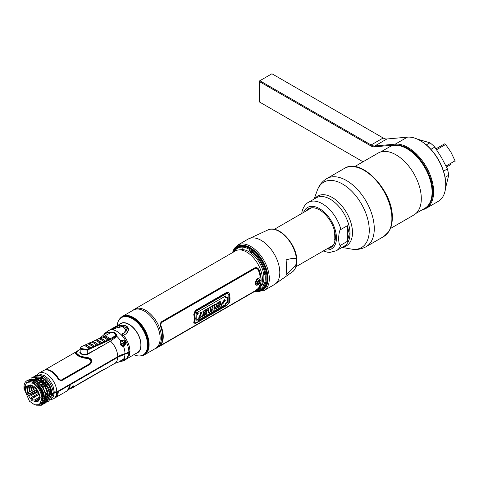 <?xml version="1.0" encoding="UTF-8"?>
<svg xmlns="http://www.w3.org/2000/svg" width="479" height="479" viewBox="0 0 479 479"><rect width="100%" height="100%" fill="white"/><g stroke="black" fill="none" stroke-linecap="round" stroke-linejoin="round"><path stroke-width="0.72" d="M430.627 202.15A35.476 20.483 -120 0 0 431.585 202.198M445.715 184.828L445.715 184.295A35.476 20.483 -120 0 0 420.634 140.844L420.173 140.581A36.129 20.86 60 0 1 445.715 184.828A36.129 20.86 60 0 1 438.237 201.366L426.148 208.347A36.129 20.86 -120 0 0 433.627 191.81A36.129 20.86 -120 0 0 395.307 144.137L374.812 145.969A10.514 6.071 60 0 1 371.093 144.969L259.846 80.741L259.384 81.011L259.384 81.544L370.632 145.772A11.167 6.449 -120 0 0 374.584 146.825L395.079 144.999A35.476 20.483 60 0 1 427.933 172.051A35.476 20.483 60 0 1 424.37 208.557M433.723 191.121L433.19 190.618A24.309 14.035 60 0 1 432.693 190.917M408.389 148.813A24.309 14.035 60 0 1 408.988 148.49L408.821 147.777M374.584 146.825L374.812 145.969L386.9 138.988L407.401 137.156A36.129 20.86 60 0 1 420.173 140.581M431.148 203.054A36.129 20.86 60 0 1 430.19 203M259.384 101.937L363.04 161.782L259.384 101.937L259.384 81.544M386.9 138.988A10.514 6.071 60 0 1 383.182 137.994L271.934 73.76L259.846 80.741M422.244 209.784A36.129 20.86 -120 0 0 426.148 208.347M407.401 137.156L395.307 144.137L395.079 144.999M451.02 164.411L446.494 167.021L451.02 164.411A10.514 6.071 -120 0 0 451.02 164.411A10.514 6.071 -120 0 0 451.038 164.399M436.591 149.711L445.62 144.496L450.853 151.981L455.05 160.83L446.021 166.045M445.62 144.496A14.119 8.155 -120 0 0 444.536 143.874L435.98 148.807M455.05 162.082A14.119 8.155 -120 0 0 455.05 160.83M430.908 149.322L434.788 147.083A31.542 18.214 -120 0 0 429.95 142.796L417.251 139.09M429.95 142.796L426.328 144.892M445.554 188.103L448.691 175.248A31.542 18.214 60 0 0 447.392 168.919L441.59 157.711L434.788 147.083M445.063 177.344L448.691 175.248M447.392 168.919L443.518 171.159M433.25 186.505A21.669 12.514 60 0 1 432.321 186.505M412.018 151.346A21.669 12.514 60 0 1 412.485 150.538M432.13 180.996A16.088 9.287 60 0 1 431.184 180.978M416.233 155.094A16.088 9.287 60 0 1 416.7 154.262M414.94 152.603A18.4 10.622 -120 0 0 414.455 153.4M431.759 183.367A18.4 10.622 -120 0 0 432.693 183.349M378.147 153.058L354.67 166.614L378.147 153.058A35.751 20.639 60 0 1 413.898 173.697A35.751 20.639 60 0 1 413.898 214.981L390.415 228.537L413.898 214.981M424.741 208.347L416.143 213.311L424.741 208.347A35.422 20.453 -120 0 0 432.076 192.127A35.422 20.453 -120 0 0 407.024 148.741A35.422 20.453 -120 0 0 389.313 146.987L380.721 151.951L389.313 146.987M407.024 148.741L407.623 149.089A34.584 19.968 60 0 1 432.076 191.444L432.076 192.127M413.257 151.16A21.357 12.328 -120 0 0 412.886 152.047M432.148 185.403A21.357 12.328 -120 0 0 433.1 185.523M412.03 150.19A22.297 12.873 -120 0 0 411.575 151.005M432.393 187.061A22.297 12.873 -120 0 0 433.321 187.073M327.408 248.595A22.393 12.933 -120 0 0 335.36 237.327A22.393 12.933 -120 0 0 323.606 212.874A22.393 12.933 -120 0 0 305.788 211.155M347.371 241.35L349.257 233.824L347.371 225.711L347.371 241.35L340.898 245.08C339.731 246.41 338.958 244.248 338.593 238.596C338.958 232.537 339.725 229.483 340.898 229.447A27.926 16.124 -120 0 0 308.386 202.372C305.752 203.635 303.68 206.479 302.183 210.898L301.692 213.52M347.371 225.711L340.898 229.447M310.266 208.569L310.266 208.006M296.495 262.965L296.495 259.63C296.417 257.852 292.962 257.93 286.125 259.863L286.64 268.378L286.125 274.701C292.962 268.737 296.417 264.827 296.495 262.965A24.351 14.059 -120 0 1 292.735 271.617L274.365 284.58A26.261 15.16 -120 0 0 279.802 272.557A26.261 15.16 -120 0 0 268.342 246.134A26.261 15.16 -120 0 0 248.104 239.099L268.515 229.675C279.712 224.95 297.369 245.338 296.812 260.887C296.561 268.198 293.753 270.863 292.735 271.617M251.81 253.636L251.81 253.062M251.002 253.014L250.379 250.99M249.972 248.625L249.936 248.104M256.103 290.603A24.603 14.202 -120 0 0 267.48 278.323A24.603 14.202 -120 0 0 253.14 250.266A24.603 14.202 -120 0 0 233.758 251.9M334.342 230.291L334.067 242.362L334.767 241.961M251.571 249.122A21.621 12.484 -120 0 0 251.565 249.637M251.673 251.924A21.621 12.484 -120 0 0 251.912 253.72M263.606 273.976A21.621 12.484 -120 0 0 265.043 275.084M266.971 276.317A21.621 12.484 -120 0 0 267.42 276.563M40.164 375.805A12.723 7.347 -120 0 0 39.697 375.787A0.946 0.736 -90.3 0 1 39.643 375.542M39.817 374.77A0.946 0.736 -90.3 0 1 40.362 374.458L44.577 375.632L49.103 379.368L52.947 385.625L54.355 392.618L53.181 396.953L50.822 399.079M51.582 397.037A12.723 7.347 -120 0 0 52.001 396.307M257.349 279.508A2.754 1.593 -60 0 1 257.75 279.227A2.754 1.593 -60 0 1 259.558 279.604C260.133 281.239 259.702 282.562 258.265 283.574L257.031 283.981A2.754 1.593 -60 0 1 255.906 283.269M258.558 280.568A1.688 0.976 120 0 0 257.367 282.634A1.688 0.976 120 0 0 258.558 283.323A1.688 0.976 120 0 0 259.756 281.257A1.688 0.976 120 0 0 258.558 280.568M259.666 280.784A2.754 1.593 -60 0 1 258.103 283.484M196.127 313.529C196.342 311.925 196.869 311.625 197.707 312.619C197.444 314.212 196.917 314.511 196.127 313.529M197.552 312.709C196.893 311.901 196.474 312.14 196.288 313.44C196.911 314.242 197.33 313.996 197.552 312.709M226.86 305.039L195.797 322.972L194.839 322.421L194.839 314.212L195.797 311.368L226.86 293.435L228.842 294.579L228.842 302.788L226.86 305.039M198.258 319.511L197.917 320.894L225.573 304.925L225.914 303.542L227.405 302.686L227.405 296.938L225.914 297.794L225.573 296.016L197.917 311.979L198.276 313.853L196.803 314.703L196.791 320.361L198.258 319.511M197.552 312.53C196.719 311.524 196.198 311.829 195.977 313.44L196.42 314.044M197.21 313.775L197.57 312.949M223.16 303.369L225.369 300.297L224.154 300.998L221.963 304.063L223.16 303.369M220.472 305.033L221.609 304.381A18.4 10.622 60 0 1 221.508 305.482L217.963 307.524A18.4 10.622 -120 0 0 218.071 306.422L219.208 305.764A18.4 10.622 -120 0 0 219.083 302.411L220.346 301.68A18.4 10.622 60 0 1 220.472 305.033M217.268 303.458L218.508 302.746L217.143 308.003L215.855 308.745L214.448 305.087L215.712 304.357L215.927 304.895L217.191 304.165L217.268 303.458M217.017 305.273L216.215 305.734L216.622 307.093L217.017 305.273M212.892 305.985L214.107 305.285A18.4 10.622 60 0 1 214.125 309.745L212.939 310.428L211.694 308.871L211.724 309.853A18.4 10.622 60 0 1 211.61 311.194L210.395 311.895A18.4 10.622 -120 0 0 210.377 307.44L211.562 306.758L213.095 308.464L213.023 307.464A18.4 10.622 -120 0 0 212.892 305.985M206.892 309.452L209.898 307.716A18.4 10.622 60 0 1 209.916 312.176L208.652 312.907A18.4 10.622 -120 0 0 208.736 309.542L207 310.548A18.4 10.622 -120 0 0 206.892 309.452M203.276 311.536L206.503 309.674A18.4 10.622 60 0 1 206.521 314.134L203.371 315.954A18.4 10.622 -120 0 0 203.467 314.972L205.353 313.889A18.4 10.622 -120 0 0 205.383 313.266L203.791 314.188A18.4 10.622 -120 0 0 203.785 313.146L205.377 312.224A18.4 10.622 -120 0 0 205.341 311.506L203.383 312.631A18.4 10.622 -120 0 0 203.276 311.536M201.803 314.164L203.12 316.098L201.707 316.912L201.162 315.865L200.378 317.685L198.983 318.487L200.539 314.919A18.4 10.622 -120 0 0 200.396 313.2L201.665 312.47A18.4 10.622 60 0 1 201.803 314.164M227.016 296.74L227.016 302.459L225.525 303.321L225.172 304.692L198.078 320.337M225.172 295.812L225.525 297.603L225.854 297.411M197.785 319.78L197.899 319.271L196.875 319.858M223.663 302.842L221.585 303.848L222.1 304.554M224.789 301.381L223.064 301.429M224.747 299.465L222.011 302.89M217.682 306.47A17.873 10.322 60 0 1 217.592 307.308L218.017 307.063M220.023 301.872A17.873 10.322 -120 0 0 219.975 301.465L218.705 302.195A17.873 10.322 60 0 1 218.837 305.554L217.771 306.165M221.208 304.614A17.873 10.322 -120 0 0 221.238 304.165L220.496 304.596M215.556 304.68L215.334 304.141L214.071 304.872L215.478 308.53L215.754 308.368M218.059 303.003L218.131 302.53L216.891 303.243L216.813 303.949L215.789 304.542M211.706 309.117L212.712 310.129M211.449 306.817L211.185 306.536L210 307.225A17.873 10.322 60 0 1 210.018 311.679L210.449 311.434M213.778 305.476A17.873 10.322 -120 0 0 213.73 305.069L212.514 305.77A17.873 10.322 60 0 1 212.652 307.249L212.724 308.254M208.389 309.745A17.873 10.322 60 0 1 208.275 312.685L208.706 312.44M209.568 307.907A17.873 10.322 -120 0 0 209.521 307.5L206.515 309.236A17.873 10.322 60 0 1 206.623 310.332L206.964 310.135M204.994 313.494A17.873 10.322 60 0 1 204.982 313.673L203.096 314.757A17.873 10.322 60 0 1 202.994 315.733L203.425 315.487M204.994 311.703A17.873 10.322 60 0 1 205.006 312.009L203.413 312.931A17.873 10.322 60 0 1 203.413 313.973L203.797 313.751M206.174 309.865A17.873 10.322 -120 0 0 206.126 309.458L202.898 311.32A17.873 10.322 60 0 1 203.012 312.416L203.347 312.224M200.791 315.649L201.539 316.577M201.336 312.661L201.288 312.254L200.018 312.985A17.873 10.322 60 0 1 200.168 314.709L198.605 318.272L199.288 317.876M255.81 290.424A22.345 12.897 -120 0 0 256.409 290.25M156.813 347.928L257.786 289.633A22.345 12.897 -120 0 0 260.283 287.316A22.345 12.897 -120 0 0 260.301 269.072A22.345 12.897 -120 0 0 246.613 252.038A22.345 12.897 -120 0 0 238.692 249.924A22.345 12.897 -120 0 0 235.44 250.93L134.467 309.224A22.345 12.897 60 0 1 145.64 310.332A22.345 12.897 60 0 1 160.237 330.025A22.345 12.897 60 0 1 156.813 347.928A22.345 12.897 60 0 1 155.202 348.622M147.981 347.97A22.345 12.897 60 0 1 147.382 347.712M160.663 326.732A22.345 12.897 60 0 1 160.663 344.784C159.902 345.832 160.309 345.868 161.878 344.904L254.618 291.358L259.055 287.981A22.345 12.897 -120 0 0 259.055 269.922C257.977 267.821 256.499 267.162 254.618 267.953L161.878 321.493C160.309 322.678 159.908 324.421 160.663 326.732M133.06 310.278A22.345 12.897 60 0 1 134.467 309.224M238.692 249.924L241.458 249.667A21.142 12.203 60 0 1 248.954 251.673A21.142 12.203 60 0 1 261.905 267.791A21.142 12.203 60 0 1 261.887 285.053L260.283 287.316M259.51 287.244A21.142 12.203 60 0 1 259.187 287.424M147.173 348.832A21.142 12.203 -120 0 0 147.777 348.981M129.043 316.529A21.142 12.203 -120 0 0 128.863 317.122M161.692 344.784L160.285 345.485M257.367 267.959L258.888 269.845A22.136 12.777 60 0 1 258.888 287.873L256.702 289.819M260.378 280.407C258.708 277.832 257.217 278.694 255.894 282.993C257.217 285.364 258.708 284.502 260.378 280.407M260.145 283.406L256.043 285.101M257.061 268.665L254.804 268.593L162.058 322.139C160.818 323.074 160.489 324.457 161.082 326.289A22.136 12.777 60 0 1 161.082 344.347L160.884 345.006M259.582 278.03C257.121 278.305 255.72 280.083 255.385 283.376C255.714 285.837 257.115 285.867 259.582 283.466L260.217 283.466A22.238 12.837 60 0 1 258.373 288.274L254.9 290.981L162.153 344.527C160.908 345.275 160.579 345.233 161.172 344.395A22.238 12.837 -120 0 0 161.172 326.337C160.585 324.505 160.908 323.121 162.153 322.193L254.9 268.647C256.373 268.024 257.528 268.551 258.373 270.216A22.238 12.837 60 0 1 260.217 277.155L259.582 278.03M226.693 305.183L227.166 304.842M228.687 303.183L228.914 302.758M228.291 292.537L226.423 292.483L195.24 310.488L193.767 314.338A22.238 12.837 60 0 1 193.767 322.606L194.139 323.708M226.675 292.627C227.98 292.034 228.926 292.543 229.507 294.154A18.4 10.622 60 0 1 230.01 298.585A18.4 10.622 60 0 1 229.507 302.429L226.675 305.494L195.492 323.499C194.336 324.175 193.893 323.96 194.163 322.834A18.4 10.622 -120 0 0 194.666 318.99A18.4 10.622 -120 0 0 194.163 314.565L195.492 310.631L226.675 292.627M194.743 322.523L195.701 323.074L226.884 305.075L228.902 302.806L229.411 298.926L228.902 294.459L226.884 293.292L195.701 311.296L194.743 314.176L195.258 318.649L194.743 322.523M193.821 314.631A20.513 11.843 -120 0 0 194.24 314.948M194.336 315.463L193.977 315.685M129.096 317.194A20.842 12.035 60 0 1 129.282 316.601M37.613 380.775A14.723 8.496 -120 0 0 37.703 381.446M55.205 397.786A14.723 8.496 -120 0 0 55.271 397.75A14.723 8.496 -120 0 0 58.306 391.6L70.203 384.733A14.723 8.496 60 0 1 67.168 390.882L55.271 397.75M60.33 390.439A14.723 8.496 60 0 1 59.809 390.151M124.714 358.603L124.193 359.891C122.995 361.088 121.906 361.477 120.918 361.058L123.396 359.274M122.349 360.968L124.103 359.951L122.349 360.968M105.733 333.36L104.2 334.432A1.066 0.868 -128.6 0 1 104.512 333.384L106.266 332.372M124.474 342.407L124.289 344.958A2.263 1.838 -111.4 0 1 121.217 344.257L122.349 343.683A1.239 1.012 68.6 0 0 124.103 342.671L124.414 342.413A2.263 1.838 -111.4 0 1 124.438 342.455M68.323 385.421A2.311 1.335 0 0 0 68.497 385.721M71.581 383.942A2.311 1.335 0 0 0 70.784 383.817M116.637 335.24L115.128 336.108M114.906 336.072L109.11 339.395A14.723 9.341 -114.5 0 0 106.542 337.491A14.723 9.341 -114.5 0 0 103.901 336.39L111.888 332.079L114.84 332.294L115.87 334.378L114.906 336.072L115.283 337.689M107.919 340.773L104.212 342.461L104.081 341.713A14.669 9.311 -114.5 0 0 101.524 339.821A14.669 9.311 -114.5 0 0 98.902 338.719L100.039 338.204A14.669 9.311 65.5 0 1 102.662 339.3A14.669 9.311 65.5 0 1 105.218 341.192L105.691 341.784L105.404 341.078A14.723 9.341 -114.5 0 0 102.835 339.18A14.723 9.341 -114.5 0 0 100.207 338.078L102.428 337.066A14.723 9.341 65.5 0 1 105.063 338.168A14.723 9.341 65.5 0 1 107.631 340.066A0.629 0.401 65.5 0 1 107.919 340.773L110.415 339.641A0.629 0.401 -114.5 0 0 110.122 338.934A14.723 9.341 -114.5 0 0 107.553 337.03A14.723 9.341 -114.5 0 0 104.919 335.929M110.415 339.641L115.307 336.725M103.476 345.161L96.986 348.514L96.968 348.922M81.55 346.616A0.629 0.401 65.5 0 1 81.699 346.455L80.328 347.958L80.059 352.095A4.203 2.299 2.5 0 0 81.292 353.843A4.203 2.299 2.5 0 0 87.238 354.023L95.698 349.652M80.334 347.958L81.55 349.425L87.352 350.125A0.629 0.401 -114.5 0 0 87.058 349.419L82.041 348.664C80.646 347.838 80.592 347.095 81.897 346.443L83.939 345.509A14.723 9.341 65.5 0 1 86.555 346.604A14.723 9.341 65.5 0 1 89.106 348.49L89.393 349.197L90.878 348.526L90.585 347.82A14.723 9.341 -114.5 0 0 88.034 345.934A14.723 9.341 -114.5 0 0 85.418 344.832L87.639 343.82A14.723 9.341 65.5 0 1 90.256 344.916A14.723 9.341 65.5 0 1 92.812 346.808A0.629 0.401 65.5 0 1 93.1 347.514L92.968 346.766A14.669 9.311 -114.5 0 0 90.423 344.88A14.669 9.311 -114.5 0 0 87.813 343.784L88.95 343.269A14.669 9.311 65.5 0 1 91.561 344.365A14.669 9.311 65.5 0 1 94.112 346.245L94.585 346.838L90.878 348.526M96.8 345.832L94.579 346.838L94.291 346.131A14.723 9.341 -114.5 0 0 91.734 344.245A14.723 9.341 -114.5 0 0 89.112 343.144L91.327 342.132A14.723 9.341 65.5 0 1 93.956 343.233A14.723 9.341 65.5 0 1 96.513 345.125A0.629 0.401 65.5 0 1 96.8 345.832L98.285 345.155L97.991 344.449A14.723 9.341 -114.5 0 0 95.435 342.557A14.723 9.341 -114.5 0 0 92.806 341.455L95.028 340.443A14.723 9.341 65.5 0 1 97.656 341.545A14.723 9.341 65.5 0 1 100.219 343.437A0.629 0.401 65.5 0 1 100.506 344.144L101.985 343.473L101.698 342.766A14.723 9.341 -114.5 0 0 99.135 340.868A14.723 9.341 -114.5 0 0 96.507 339.767L98.728 338.755A14.723 9.341 65.5 0 1 101.362 339.856A14.723 9.341 65.5 0 1 103.925 341.755A0.629 0.401 65.5 0 1 104.212 342.461L101.985 343.473M105.218 341.192L104.081 341.713M89.112 343.144A0.629 0.401 -114.5 0 0 88.735 343.437M94.112 346.245L92.968 346.766M116.187 336.719L114.972 336.019M108.476 339.114A1.054 0.575 -177.5 0 1 108.793 339.114M109.38 339.27A1.054 0.575 -177.5 0 1 109.434 339.3A1.054 0.575 -177.5 0 1 109.571 340.024M109.344 340.156A1.054 0.575 -177.5 0 1 108.326 340.21M96.261 344.724A2.736 1.491 2.5 0 0 96.04 344.712L95.962 344.473M98.129 345.293A2.736 1.491 2.5 0 0 97.997 345.209A2.736 1.491 2.5 0 0 97.345 344.922M98.961 340.988A14.669 9.311 65.5 0 1 101.512 342.88L100.374 343.395A14.669 9.311 -114.5 0 0 97.824 341.509A14.669 9.311 -114.5 0 0 95.207 340.407L96.339 339.892A14.669 9.311 65.5 0 1 98.961 340.988L99.177 340.892M100.207 338.078A0.629 0.401 -114.5 0 0 99.83 338.372M107.859 340.419L108.697 339.713M100.452 343.79L101.931 343.12M102.602 337.03L103.739 336.515A14.669 9.311 65.5 0 1 106.368 337.611A14.669 9.311 65.5 0 1 108.925 339.509L107.787 340.024A14.669 9.311 -114.5 0 0 105.23 338.132A14.669 9.311 -114.5 0 0 102.602 337.03M97.812 344.563L96.668 345.078A14.669 9.311 -114.5 0 0 94.123 343.198A14.669 9.311 -114.5 0 0 91.507 342.102L92.645 341.581A14.669 9.311 65.5 0 1 95.261 342.677A14.669 9.311 65.5 0 1 97.812 344.563M90.405 347.928L89.262 348.449A14.669 9.311 -114.5 0 0 86.723 346.568A14.669 9.311 -114.5 0 0 84.112 345.473L85.25 344.958A14.669 9.311 65.5 0 1 87.861 346.048A14.669 9.311 65.5 0 1 90.405 347.928M104.177 334.348L103.668 334.929L104.272 334.983L103.668 334.929L106.392 332.749L107.661 331.121L106.368 332.192M80.107 351.448L81.61 354.191L87.382 354.454L110.505 341.102L115.499 337.503L116.529 336.078L113.008 331.893M121.504 340.527L120.798 341.072C119.457 344.024 120.361 345.796 123.516 346.383L124.348 346.083C126.821 342.389 125.869 340.539 121.504 340.527M124.516 332.576L121.935 334.085L121.935 335.539L123.899 335.971C127.779 340.97 129.785 346.107 129.923 351.388L128.851 352.005A15.771 9.107 180 0 1 124.971 353.646A29.441 16.999 0 0 0 117.726 356.711L56.761 391.912A14.723 8.496 -120 0 0 50.337 377.099A14.723 8.496 -120 0 0 38.991 373.153A14.723 8.496 -120 0 0 37.23 374.847M128.851 352.005A16.825 9.712 -120 0 0 121.935 335.539A16.825 9.712 -120 0 0 111.972 329.791A16.825 9.712 -120 0 0 108.541 330.57L112.152 329.187L111.972 329.791L113.757 329.366L116.014 328.061L122.379 326.624L125.887 329.995M37.392 379.057L38.733 378.278M41.11 376.907L42.134 376.314M45.517 369.776L45.188 369.968M38.991 373.153L43.451 370.578A14.723 8.496 60 0 1 58.432 379.536L61.432 380.817L90.262 364.172C92.704 360.663 91.758 358.442 87.418 357.508C81.388 357.849 73.628 353.496 77.323 351.682L76.754 351.352L75.377 352.269M36.655 377.733A12.867 7.43 -120 0 0 36.326 378.596M56.761 391.912L54.361 391.912M35.805 377.691L35.452 378.284M42.649 376.536A12.867 7.43 -120 0 0 38.29 375.907M106.356 332.767L103.26 335.342M106.392 332.749L106.56 333.156L106.392 332.749A16.088 9.287 60 0 1 110.451 332.642M122.355 334.935L122.343 333.947L124.6 332.642L124.283 332.534L125.893 329.947L122.223 326.444L116.014 328.001L115.613 327.45L112.152 329.043L114.397 327.391C118.205 324.876 122.187 324.511 126.33 326.295C128.821 329.001 128.647 331.564 125.815 333.977L123.552 335.282L122.355 334.935M115.613 327.45C120.786 322.768 130.581 328.78 124.6 332.642M125.779 325.912L128.402 330.061L125.971 334.372L125.815 333.977M128.408 330.229L125.971 334.372M79.688 352.203L80.071 351.981M90.878 348.514L90.28 348.862M115.888 334.192L116.72 335.522M124.073 340.365L125.151 342.317L124.869 345.718M125.887 343.796A14.933 8.622 -120 0 0 124.235 340.515M116.84 334.749A14.819 8.406 -120.9 0 0 115.894 334.108M46.122 385.164L45.062 383.649M43.894 384.32L43.511 384.541M43.355 384.631L41.96 385.439M40.104 386.511L39.721 386.733M26.902 393.403L31.949 400.725L37.811 401.905L39.853 397.48C39.422 392.84 37.416 389.116 33.823 386.308L33.841 387.254L32.207 386.314L32.189 385.361L28.225 385.296L26.902 386.703L25.878 386.134L25.471 386.84L25.471 389.199L23.95 388.421L26.59 382.583L32.967 383.212C38.428 386.96 41.434 392.169 41.984 398.833L39.853 397.48L41.984 398.833L42.643 398.456L41.984 398.833L39.344 404.671L34.704 404.851L29.494 401.228L23.95 388.421L25.471 389.199L25.878 392.828L26.902 393.403L28.626 392.409L28.65 393.87L29.548 395.612L30.44 396.067L37.53 391.972L38.5 393.343L31.434 397.42L31.446 398.205L33.416 400.013L34.308 400.067L39.823 396.881M40.787 388.241L41.188 388.014M43.044 386.942L44.373 386.176M44.565 386.062L44.96 385.834M28.95 384.99L26.902 386.703M23.98 387.685C23.878 384.266 24.866 381.931 26.956 380.679A14.244 8.227 60 0 1 33.626 381.619A14.244 8.227 60 0 1 36.566 383.823C40.984 388.631 43.146 393.588 43.044 398.69L42.643 398.456A12.753 7.365 -120 0 0 33.626 382.835A12.753 7.365 -120 0 0 27.243 382.206L26.59 382.583M26.956 380.679C28.944 379.835 31.237 380.11 33.835 381.494L33.859 381.506C40.11 385.625 43.619 391.349 44.373 398.672L44.074 398.851C43.679 393.247 41.176 388.241 36.566 383.823M28.189 379.937L35.697 380.422L42.541 387.002C44.864 390.583 46.092 394.115 46.235 397.6L44.511 397.558C43.823 390.918 40.607 385.709 34.865 381.931L34.368 382.236M33.416 381.278L34.865 381.931L35.368 380.583L28.039 380.021L27.297 380.542M35.368 380.583L35.392 380.595C41.661 384.715 45.176 390.445 45.93 397.774L42.392 404.533M43.984 397.594L44.014 397.899M27.698 392.942L26.579 386.727L27.093 386.427L25.159 386.505L26.584 386.523M38.404 379.679C44.212 383.942 47.445 389.565 48.092 396.528L47.792 396.702L46.852 391.72C45.032 386.349 42.212 382.332 38.404 379.679L37.554 379.176L29.387 379.284M28.405 385.649L28.956 385.356M37.123 378.955L38.583 379.613L38.081 379.919L42.894 384.014M37.578 379.194L38.081 379.919L39.11 378.278C45.367 382.38 48.882 388.164 49.648 395.63L48.229 395.409C48.613 390.565 43.062 381.446 38.583 379.613L38.081 379.919L37.158 379.47M47.702 395.438L47.732 395.756M42.805 376.117L42.829 376.129C49.074 380.218 52.588 386.002 53.367 393.481L51.948 393.265C51.145 386.439 47.93 381.17 42.302 377.47L42.805 376.117L35.524 375.578L34.793 376.093M34.967 376.033L35.829 375.404L42.829 376.129M43.152 375.967L43.559 376.56M37.829 375.823L40.607 375.62L42.775 376.201M35.075 378.176L35.374 377.709M39.086 378.266L31.812 377.733L30.997 378.296M31.201 378.224L32.111 377.548L39.11 378.278M39.434 378.117L39.847 378.709M34.075 377.979L39.033 378.404M89.363 348.455L89.363 348.916M90.28 348.969L90.28 348.047M41.296 377.045C47.529 381.14 51.037 386.918 51.81 394.385L51.51 394.558C50.738 387.086 47.223 381.302 40.972 377.207L33.829 376.56M40.865 376.817L42.302 377.47L41.799 377.775L42.691 378.308M51.421 393.265L51.457 393.612M40.895 377.332L41.799 377.775L42.302 377.47L41.703 377.632M36.224 381.164L36.721 380.859L42.96 386.816L46.367 396.48L45.852 396.78M32.925 377.171L40.949 377.189L40.44 378.542L39.003 377.889M42.643 376.56A10.724 6.191 -120 0 0 42.625 376.56L41.595 377.117M38.943 378.644L37.877 379.26M37.099 381.068L38.589 380.212M40.96 378.841L42.302 378.063M45.17 379.524L44.852 379.703M44.553 379.877L43.308 380.595M41.451 381.667L41.134 381.853M40.937 381.967L39.482 382.805M37.625 383.883L37.314 384.056M38.883 385.697L39.242 385.487M41.104 384.415L42.535 383.589M42.685 383.505L43.05 383.296M44.906 382.218L46.098 381.535M46.403 381.356L46.768 381.146M48.864 383.978L48.469 384.206M48.163 384.38L47.002 385.05M45.146 386.122L44.751 386.349M44.547 386.469L43.23 387.23M41.374 388.301L40.978 388.529M40.673 388.703L40.374 388.876M42.781 395.337L43.463 394.941M43.769 394.768L44.098 394.576M45.954 393.504L47.181 392.798M47.499 392.612L47.822 392.427M49.678 391.355L50.912 390.642M51.211 390.469L51.54 390.283M45.343 383.685L46.409 385.218M46.924 384.918L48.086 384.248M48.385 384.074L48.84 383.99M47.72 382.314L47.331 382.541M47.026 382.715L45.858 383.392M44.924 379.308L44.619 379.482M44.319 379.655L43.068 380.38M41.206 381.452L40.901 381.631M40.691 381.751L39.236 382.595M37.374 383.667L37.075 383.841M33.841 387.254L34.53 386.852M29.159 379.47L37.23 379.512L36.721 380.859L35.278 380.2M123.911 344.191L123.708 343.06C122.57 341.377 121.636 340.814 120.9 341.371L120.361 341.683M122.75 346.413L123.552 345.473M122.061 345.221L121.079 345.521M120.061 342.898L120.385 342.605L122.438 343.832M76.406 353.125L79.945 356.119L87.418 357.705L91.77 361.453M76.963 351.472L77.76 351.221M75.592 353.4L77.005 351.592M45.218 369.962A14.508 8.377 60 0 1 59.025 379.452L61.096 380.35L89.926 363.705L91.064 361.447M44.385 370.159L76.215 351.784L76.646 351.945C72.455 353.646 81.202 358.585 87.705 358.334C91.058 359.16 91.8 360.903 89.926 363.555L61.096 380.2L59.025 379.32A14.615 8.436 -120 0 0 44.457 370.135M45.11 369.98L45.421 369.8M39.943 378.847L40.44 378.542C47.996 385.493 51.211 390.756 50.085 394.337L49.571 394.636L49.954 395.456L47.038 402.073M49.559 394.337L48.032 388.265L40.829 379.374M120.642 360.807L122.714 359.543M67.252 390.828L70.371 384.637L117.714 357.304L129.911 351.981L126.438 359.088L122.492 361.01M122.522 360.992L124.348 359.011L123.516 359.232C120.486 360.645 119.582 361.37 120.798 361.406L121.504 361.286M125.564 359.501L123.654 360.286M59.971 390.056L60.492 390.343M70.054 388.822L72.754 387.655L73.281 385.906L72.886 386.092L67.329 390.786M102.596 370.303A14.723 8.496 -120 0 0 103.524 369.89A14.723 8.496 -120 0 0 103.787 369.728L103.063 369.764L77.041 384.787L74.047 386.9A14.723 8.496 60 0 1 73.784 387.062L72.754 387.655M73.233 387.331A14.723 8.496 60 0 1 72.557 387.565M54.127 392.505L56.75 392.505L58.169 391.684L58.157 392.014L55.139 397.827L53.714 398.648A14.723 8.496 60 0 1 50.666 399.33M37.542 381.344L37.476 380.853M56.75 392.505A14.723 8.496 60 0 1 53.714 398.648M36.284 383.158A14.723 8.496 60 0 1 36.212 382.769M36.003 382.625A12.867 7.43 -120 0 0 36.033 382.955M51.558 397.139A12.867 7.43 -120 0 0 52.642 393.373M35.506 387.768A12.867 7.43 -120 0 0 35.709 388.313M36.308 389.684A12.867 7.43 -120 0 0 39.326 394.379L31.889 398.678M35.482 382.29L35.302 381.769M39.015 394.558L38.236 393.493L39.021 394.558M37.344 392.079L36.17 389.762L37.344 392.079M35.62 388.367L35.374 387.637L35.62 388.367M33.141 386.852L33.919 389.349M34.488 390.738L35.668 393.049M36.554 394.462L37.326 395.534M51.415 393.504L51.397 394.54L51.433 393.558L51.948 393.265L51.798 395.409M51.433 393.558L51.948 393.265L51.433 393.558M60.51 389.744L61.456 389.786M64.557 387.996L64.988 387.158M120.157 343.796L121.325 344.209M123.187 346.006L124.043 345.515L124.109 346.036M101.338 343.389A31.333 18.088 180 0 1 100.506 344.012M123.953 354.556A14.286 8.245 -120 0 0 124.037 353.939M75.508 381.673L75.622 381.021M121.54 345.521A5.526 3.191 0 0 0 121.037 345.185A5.526 3.191 0 0 0 120.666 344.988M73.245 382.392L73.251 382.907L73.538 382.224M97.363 344.928L98.063 344.527M38.829 400.103L37.817 399.229M35.47 396.606L34.698 395.534M33.811 394.121L32.632 391.81M32.063 390.421L30.854 385.601M42.427 400.582L42.733 400.743L42.421 400.624M28.991 386.679L30.201 391.499M30.77 392.882L31.949 395.193M32.841 396.612L33.608 397.684M35.961 400.3L36.967 401.18M47.702 396.69L47.714 395.708L48.229 395.409L49.648 395.63L46.062 402.534M47.714 395.708L48.229 395.409L47.714 395.708M32.368 386.403L33.243 389.738M33.799 391.133L34.967 393.451M35.859 394.864L36.644 395.929M39.068 398.504L39.685 399.013M42.511 400.145L42.841 400.288M49.936 396.486L50.085 394.337L51.81 394.385L48.894 401.001M47.918 401.462L48.744 401.091L51.51 394.558M46.224 398.6L46.367 396.48L47.798 397.019L44.11 403.581M43.978 403.689L44.996 403.258L47.798 397.019M47.792 396.702L45.331 403.067L44.625 403.39M36.685 401.342L35.668 400.468M33.308 397.857L32.536 396.786M32.141 397.013L32.686 396.75L33.446 397.78M35.883 400.348L36.955 401.186M28.441 385.595L29.53 391.888M30.081 393.283L31.249 395.6M32.686 396.744L32.159 397.031L32.71 397.031M26.309 393.067L25.471 390.014M35.973 405.18L41.356 405.24L44.373 398.672L41.505 405.144M43.978 398.833L43.996 397.851L44.511 397.558L45.93 397.774M44.511 397.558L43.996 397.851L44.511 397.558L44.361 399.648M40.266 404.126L40.835 403.977M38.853 404.917L41.733 402.881L43.044 398.69L44.074 398.851M43.385 404.06L46.235 397.6M42.643 398.456A12.753 7.365 60 0 1 40.002 404.294L39.344 404.671M51.265 392.223L49.978 392.966M47.541 394.373L46.259 395.115M43.829 396.516L43.008 396.989M39.823 398.067L35.332 400.666L35.332 401.121L37.278 401.576L38.919 400.875M57.229 392.229L57.246 391.63M42.547 399.887L42.954 399.654M51.918 394.474L52.534 394.409M36.458 401.474L39.494 399.72M36.859 389.367L28.734 394.055M28.668 393.906L28.626 392.409L35.907 388.2M42.972 396.606L43.757 396.157M46.206 394.744L47.475 394.007M49.924 392.594L51.199 391.858M51.612 390.607L51.295 390.792M50.996 390.966L49.756 391.684M47.894 392.756L47.583 392.936M47.265 393.115L46.032 393.828M44.17 394.906L43.852 395.091M43.553 395.265L42.841 395.672M103.925 369.369L103.787 369.477A14.508 8.377 60 0 1 103.428 369.704M73.042 387.188A14.508 8.377 -120 0 0 73.658 386.888M73.706 386.816A14.508 8.377 60 0 1 73.233 386.984M76.143 385.367L103.189 369.944A14.615 8.436 60 0 1 102.877 370.141L74.826 386.337M71.76 383.254A2.904 1.676 180 0 1 72.389 383.469M73.419 385.9L73.521 386.248L70.197 388.691M68.138 385.93L68.395 385.194M66.12 386.505L65.886 387.23M61.019 390.038L60.27 389.882M124.785 358.993L125.199 358.879L124.726 359.148M123.253 360.597C122.959 361.004 123.414 360.944 124.618 360.418L126.079 359.286M125.217 358.867L124.648 359.37M110.326 329.606L120.732 323.672A16.705 9.646 60 0 1 133.593 328.181A16.705 9.646 60 0 1 140.868 344.97A16.705 9.646 60 0 1 137.437 352.604L127.097 358.645M124.63 359.382L124.833 359.639A16.771 9.682 -120 0 0 125.708 359.376M128.887 356.394A16.771 9.682 -120 0 0 129.959 351.323A16.771 9.682 -120 0 0 124.049 336.072L123.684 335.21M115.846 327.6L112.146 329.199A16.771 9.682 -120 0 0 112.122 329.199M123.684 335.258L122.468 335.965M124.863 340.958A14.771 8.532 60 0 1 125.899 343.024M127.648 352.634A14.771 8.532 60 0 1 127.54 353.274M119.409 326.672L119.115 326.846A14.771 8.532 -120 0 0 119.103 326.852M124.157 340.503L124.157 342.635M124.157 342.79L123.348 342.449M121.265 341.246L120.858 341.006M122.39 316.439L133.425 310.069A22.136 12.783 60 0 1 144.49 311.164A22.136 12.783 60 0 1 158.956 330.672A22.136 12.783 60 0 1 155.561 348.413L144.532 354.783A22.136 12.783 -120 0 0 147.921 337.042A22.136 12.783 -120 0 0 133.461 317.535A22.136 12.783 -120 0 0 122.39 316.439A22.136 12.783 -120 0 0 121.301 317.206M140.742 355.813A22.136 12.783 -120 0 0 142.221 355.646M143.323 355.34A22.136 12.783 -120 0 0 144.532 354.783M120.486 318.002A22.136 12.783 -120 0 0 119.606 319.2M138.006 355.897A21.908 12.646 -120 0 0 141.413 355.855A21.908 12.646 -120 0 0 147.544 339.342A21.908 12.646 -120 0 0 132.731 318.146A21.908 12.646 -120 0 0 119.9 318.601A21.908 12.646 -120 0 0 118.163 321.529M119.169 319.75A22.094 12.753 60 0 1 120.091 318.391M119.9 318.601L120.283 318.17A22.094 12.753 60 0 1 133.222 317.709A22.094 12.753 60 0 1 148.161 339.084A22.094 12.753 60 0 1 141.976 355.741L141.413 355.855M141.688 355.795A22.094 12.753 60 0 1 140.054 355.915M135.97 353.46A16.963 9.79 -120 0 0 140.491 340.563A16.963 9.79 -120 0 0 129.055 324.301A16.963 9.79 -120 0 0 119.259 324.511M117.145 325.72A21.573 12.454 60 0 1 132.318 318.655A21.573 12.454 60 0 1 147.55 344.167A21.573 12.454 60 0 1 133.869 354.688M127.474 353.304A12.825 7.407 60 0 1 126.199 353.239M124.756 343.425A12.825 7.407 -120 0 0 125.39 344.245M124.72 343.126A13.46 7.772 -120 0 0 125.408 344.054M140.072 349.987A16.148 9.323 60 0 1 139.419 350.676M123.39 322.912A16.148 9.323 60 0 1 124.312 322.696M125.72 323.139A14.723 8.502 60 0 1 126.073 323.02M132.839 318.966A14.723 8.502 60 0 1 133.569 318.655M134.407 318.445A14.723 8.502 60 0 1 134.827 318.391M149.059 343.036A14.723 8.502 60 0 1 148.801 343.371M148.197 343.994A14.723 8.502 60 0 1 147.562 344.467M43.248 383.523L42.93 383.703A1.054 0.605 -120 0 0 42.936 383.811M43.032 384.2A1.054 0.605 -120 0 0 43.302 384.661M46.289 381.769L45.104 382.452M46.918 382.781A1.054 0.605 60 0 1 46.463 381.985M43.026 384.823A0.671 0.389 60 0 1 42.721 384.134L41.481 384.853M39.619 385.924L39.248 386.14M139.772 338.12A17.813 10.287 60 0 1 139.491 337.785M134.593 329.301A17.813 10.287 60 0 1 134.443 328.887M266.12 278.389A23.609 13.634 -120 0 0 249.427 249.379A23.609 13.634 -120 0 0 249.349 249.337M257.57 289.753A22.956 13.25 -120 0 0 264.636 272.773A22.956 13.25 -120 0 0 249.026 250.146A1.317 0.76 -60 0 1 249.266 249.29A23.609 13.634 -120 0 0 234.441 251.511M233.986 251.774A24.267 14.011 60 0 1 249.888 248.577A24.267 14.011 60 0 1 266.695 274.102A24.267 14.011 60 0 1 256.666 290.508M249.266 249.29A23.836 13.759 60 0 1 265.731 274.108A23.836 13.759 60 0 1 256.289 290.496M370.632 145.772L371.093 144.969L383.182 137.994M415.55 153.16A17.771 10.257 -120 0 0 415.107 153.999M431.567 182.505A17.771 10.257 -120 0 0 432.513 182.535M303.584 212.425A23.932 13.819 60 0 1 322.403 210.592A23.932 13.819 60 0 1 336.45 237.955A23.932 13.819 60 0 1 325.199 249.87M340.898 245.08A27.926 16.124 60 0 1 336.312 250.739L344.197 246.188A27.926 16.124 -120 0 0 349.981 233.405A27.926 16.124 -120 0 0 337.791 205.299A27.926 16.124 -120 0 0 316.266 197.821L308.386 202.372M310.631 207.922A27.926 16.124 -120 0 0 310.584 208.389M332.198 245.829A27.926 16.124 -120 0 0 332.63 246.02M342.82 246.984A28.71 16.573 -120 0 0 352.484 232.596A28.71 16.573 -120 0 0 337.707 201.515A28.71 16.573 -120 0 0 314.895 198.611M342.048 247.433L351.335 249.068A37.763 21.8 -120 0 0 369.267 230.297A37.763 21.8 -120 0 0 347.012 187.049A37.763 21.8 -120 0 0 317.349 190.199L314.116 199.06M334.384 239.506A37.763 21.8 -120 0 0 335.144 240.213M334.378 234.56A39.326 22.705 -120 0 0 335.294 235.578M351.335 249.068C356.586 250.02 361.513 249.224 366.13 246.685A39.326 22.705 -120 0 0 374.279 228.687A39.326 22.705 -120 0 0 357.112 189.109A39.326 22.705 -120 0 0 326.81 178.571C322.301 181.302 319.146 185.175 317.349 190.199M344.431 168.398C361.411 156.974 393.415 191.361 392.295 217.951C392.289 223.471 391.109 228.064 388.744 231.734L383.751 236.512A39.326 22.705 60 0 0 391.894 218.508A39.326 22.705 -120 0 0 374.734 178.936A39.326 22.705 -120 0 0 344.431 168.398L326.81 178.571M296.495 259.63A24.351 14.059 -120 0 0 286.101 237.009A24.351 14.059 -120 0 0 268.515 229.675M257.983 281.071A26.261 15.16 -120 0 0 259.265 282.017M262.534 283.981A26.261 15.16 -120 0 0 264.049 284.658M265.695 285.227A26.261 15.16 -120 0 0 266.114 285.346M243.32 245.865A26.261 15.16 -120 0 0 243.212 246.284M243.021 247.158A26.261 15.16 -120 0 0 242.715 249.643M248.104 239.099L237.62 245.152A26.261 15.16 60 0 1 257.858 252.188A26.261 15.16 60 0 1 269.324 278.61A26.261 15.16 -120 0 1 263.881 290.633L254.804 291.352M232.962 252.361A25.315 14.615 60 0 1 252.726 249.361A25.315 14.615 60 0 1 267.983 278.61A25.315 14.615 60 0 1 255.307 291.064M89.393 349.197L87.352 350.125L87.238 354.023M98.285 345.155L100.506 344.144M107.631 340.066L105.404 341.078M101.698 342.766L103.925 341.755M97.991 344.449L100.219 343.437M94.291 346.131L96.513 345.125M90.585 347.82L92.812 346.808M87.058 349.419L89.106 348.49M115.87 334.378A16.088 10.209 -114.5 0 0 113.894 333.013A16.088 10.209 -114.5 0 0 111.888 332.079M100.321 343.557L100.74 343.365M101.153 343.18L101.799 342.88M107.733 340.186L108.146 339.994M116.529 336.078A16.088 9.287 60 0 1 120.798 341.072M123.516 346.383A16.088 9.287 60 0 1 124.971 353.646M107.835 331.055A16.825 9.712 -120 0 0 106.871 332.031M117.726 356.711A14.723 8.496 -120 0 0 110.505 341.102M101.62 337.354A14.723 8.496 -120 0 0 99.955 337.952L97.997 339.09M84.567 354.963L85.238 354.574M81.011 356.598A2.311 1.335 60 0 1 80.682 356.28M42.96 386.816L42.457 387.128M121.588 360.465A16.825 9.712 60 0 1 121.409 360.447L121.241 360.382M128.839 352.604A16.825 9.712 60 0 1 125.366 359.711M124.845 359.974A16.825 9.712 60 0 1 123.498 360.388M124.959 354.244A16.088 9.287 60 0 1 123.516 359.232M120.798 361.406A16.088 9.287 60 0 1 119.636 361.699L114.679 363.453A14.723 8.496 -120 0 0 117.714 357.304M38.5 394.858L37.721 393.792M36.829 392.379L35.656 390.062M35.105 388.667L34.554 386.876M116.146 358.214A12.825 7.407 -120 0 0 116.271 357.556M98.243 345.191L98.237 344.838M38.793 400.127L37.727 399.282L38.799 400.121M34.518 395.636L35.302 396.708L34.518 395.642M33.626 394.229L32.452 391.912L33.626 394.223M30.824 384.93L31.907 390.511L30.812 384.93M38.278 400.426L37.212 399.582M34.781 397.007L34.003 395.935M33.111 394.522L31.937 392.205M31.386 390.81L30.291 384.859M48.08 397.558L48.229 395.409M37.158 395.636L36.374 394.564L37.158 395.63M35.482 393.151L34.314 390.84L35.488 393.151M33.015 386.781L33.764 389.439L33.009 386.775M31.77 395.301L30.596 392.984L31.77 395.301M28.985 384.978L30.045 391.588L28.95 385.487M28.213 392.642L27.093 386.595L28.213 392.642M26.088 392.948L25.471 390.463M431.046 180.493L431.866 180.02M416.592 155.453L417.413 154.98M323.259 250.99L327.42 252.188L329.983 252.397L336.312 250.739M383.751 236.512L366.13 246.685M232.465 252.649L234.219 248.445L237.62 245.152M274.365 284.58L263.881 290.633M311.643 207.772L274.281 229.345M333.258 245.218L295.902 266.785M107.062 332.025L104.422 333.444M68.311 385.457L68.425 385.763M88.92 343.156L91.136 342.144M100.009 338.09L102.231 337.078M107.661 331.121L108.541 330.57M80.238 349.341L76.754 351.352M103.272 335.33L99.955 337.952M103.314 335.306L103.68 334.911M128.414 330.336L128.408 330.061C129.18 324.499 119.888 323.654 114.325 327.408M125.893 329.947L124.283 332.534M37.224 379.524L38.134 379.967M35.524 375.578L35.829 375.404M31.806 377.727L32.111 377.554M34.536 378.057L34.835 377.781M40.889 377.356L41.847 377.817M49.541 394.163L48.672 389.948L46.864 385.966L45.098 383.374L40.978 379.488M121.528 361.304L119.636 361.699M114.679 363.453L103.524 369.89M124.289 354.448L124.277 353.861M47.696 395.648L47.678 396.684M48.744 401.091L49.05 400.917M44.996 403.258L45.331 403.067M43.984 397.798L43.96 398.833M41.266 403.54L40.811 403.689M25.471 390.427L26.094 392.948M73.515 385.918L73.521 386.248M132.114 318.541L132.426 317.972M147.568 345.311L148.221 345.323"/></g></svg>
